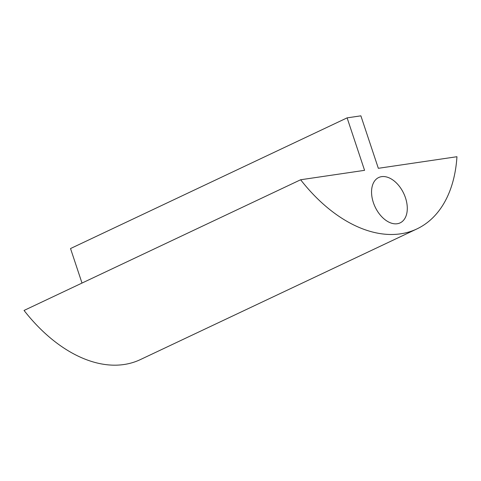 <?xml version="1.0" encoding="UTF-8"?>
<svg xmlns="http://www.w3.org/2000/svg" width="481" height="481" viewBox="0 0 481 481"><rect width="100%" height="100%" fill="white"/><g stroke="black" fill="none" stroke-linecap="round" stroke-linejoin="round"><path stroke-width="0.72" d="M405.483 197.823A25.084 15.819 -115.3 0 1 400.138 222.871A25.084 15.819 -115.3 0 1 375.12 206.95A25.084 15.819 -115.3 0 1 378.709 177.513A25.084 15.819 -115.3 0 1 405.483 197.823M347.114 117.863L360.876 115.837L378.337 168.308L456.95 156.716A141.534 89.25 -115.3 0 1 416.883 228.938A141.534 89.25 -115.3 0 1 300.637 179.762L364.568 170.334L347.114 117.863L70.527 248.551L82.004 283.062M300.637 179.762L24.05 310.449A141.534 89.25 -115.3 0 0 140.296 359.626L416.883 228.938"/></g></svg>
